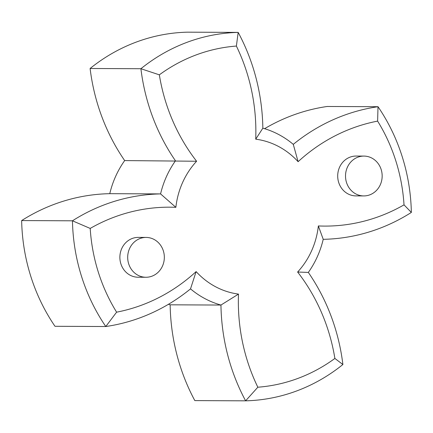 <?xml version="1.0" encoding="UTF-8"?>
<svg xmlns="http://www.w3.org/2000/svg" width="433" height="433" viewBox="0 0 433 433"><rect width="100%" height="100%" fill="white"/><g stroke="black" fill="none" stroke-linecap="round" stroke-linejoin="round"><path stroke-width="0.65" d="M352.273 128.238A183.267 168.572 90.3 0 0 298.099 161.693A78.021 71.764 90.3 0 0 255.724 139.177A183.267 168.572 90.3 0 0 236.386 46.06A170.986 157.276 90.3 0 0 196.122 54.931A170.986 157.276 90.3 0 0 159.339 74.833A183.267 168.572 90.3 0 0 196.604 161.249A78.021 71.764 90.3 0 0 175.863 207.331A183.267 168.572 90.3 0 0 114.225 217.122A183.267 168.572 90.3 0 0 90.199 228.429L72.452 220.803A196.55 180.788 -89.7 0 1 105.057 204.538A196.55 180.788 -89.7 0 1 160.573 193.908A91.303 83.98 -89.7 0 1 175.473 160.811A196.55 180.788 -89.7 0 1 140.909 68.723A184.263 169.492 -89.7 0 1 186.953 42.347A184.263 169.492 -89.7 0 1 238.177 32.399A196.55 180.788 -89.7 0 1 262.847 128.184A91.303 83.98 -89.7 0 1 293.282 144.357A196.55 180.788 -89.7 0 1 343.104 115.654A196.55 180.788 -89.7 0 1 378.014 106.707A184.263 169.492 -89.7 0 1 411.35 212.43A196.55 180.788 -89.7 0 1 378.745 228.694A196.55 180.788 -89.7 0 1 323.229 239.325A91.303 83.98 -89.7 0 1 308.328 272.422A196.55 180.788 -89.7 0 1 342.893 364.51A184.263 169.492 -89.7 0 1 296.849 390.885A184.263 169.492 -89.7 0 1 245.619 400.834A196.55 180.788 -89.7 0 1 220.949 305.048A91.303 83.98 -89.7 0 1 190.515 288.876A196.55 180.788 -89.7 0 1 140.698 317.578A196.55 180.788 -89.7 0 1 105.787 326.525A184.263 169.492 -89.7 0 1 72.452 220.803L21.65 220.57A184.263 169.492 90.3 0 0 54.986 326.293L105.787 326.525L116.607 312.171A183.267 168.572 90.3 0 0 196.122 271.588A78.021 71.764 90.3 0 0 238.496 294.104A183.267 168.572 90.3 0 0 257.835 387.216A170.986 157.276 90.3 0 0 334.882 358.448A183.267 168.572 90.3 0 0 297.617 272.027A78.021 71.764 90.3 0 0 318.358 225.945A183.267 168.572 90.3 0 0 404.021 204.852A170.986 157.276 90.3 0 0 377.614 121.11A183.267 168.572 90.3 0 0 352.273 128.238M293.282 144.357L298.099 161.693M236.386 46.06L238.177 32.399L187.381 32.166A184.263 169.492 90.3 0 0 90.107 68.49L140.909 68.723L159.339 74.833M363.931 156.086L356.115 156.053A19.918 18.321 90.3 0 0 350.086 157.13A19.918 18.321 90.3 0 0 337.94 179.213A19.918 18.321 90.3 0 0 355.931 195.895L363.747 195.927A19.918 18.321 90.3 0 0 369.782 194.85A19.918 18.321 90.3 0 0 381.922 172.767A19.918 18.321 90.3 0 0 363.931 156.086A19.918 18.321 90.3 0 0 357.902 157.168A19.918 18.321 90.3 0 0 345.756 179.246A19.918 18.321 90.3 0 0 363.747 195.927M146.105 237.425L138.289 237.387A19.918 18.321 90.3 0 0 132.254 238.469A19.918 18.321 90.3 0 0 120.114 260.547A19.918 18.321 90.3 0 0 138.105 277.228L145.921 277.261A19.918 18.321 90.3 0 0 151.951 276.184A19.918 18.321 90.3 0 0 164.096 254.101A19.918 18.321 90.3 0 0 146.105 237.425A19.918 18.321 90.3 0 0 140.07 238.502A19.918 18.321 90.3 0 0 127.93 260.585A19.918 18.321 90.3 0 0 145.921 277.261M168.415 304.312A91.303 83.98 90.3 0 0 170.153 304.816A196.55 180.788 90.3 0 0 194.823 400.601L245.619 400.834L257.835 387.216M264.585 128.688A196.55 180.788 90.3 0 1 327.213 106.475L378.014 106.707L377.614 121.11M90.199 228.429A170.986 157.276 90.3 0 0 116.607 312.171M170.153 304.816L220.949 305.048L238.496 294.104M90.107 68.49A196.55 180.788 90.3 0 0 124.672 160.578L196.604 161.249M124.672 160.578A91.303 83.98 90.3 0 0 109.771 193.675L160.573 193.908L175.863 207.331M109.771 193.675A196.55 180.788 90.3 0 0 21.65 220.57M262.847 128.184L255.724 139.177M196.122 271.588L190.515 288.876M411.35 212.43L404.021 204.852M323.229 239.325L318.358 225.945M308.328 272.422L297.617 272.027M334.882 358.448L342.893 364.51"/></g></svg>
